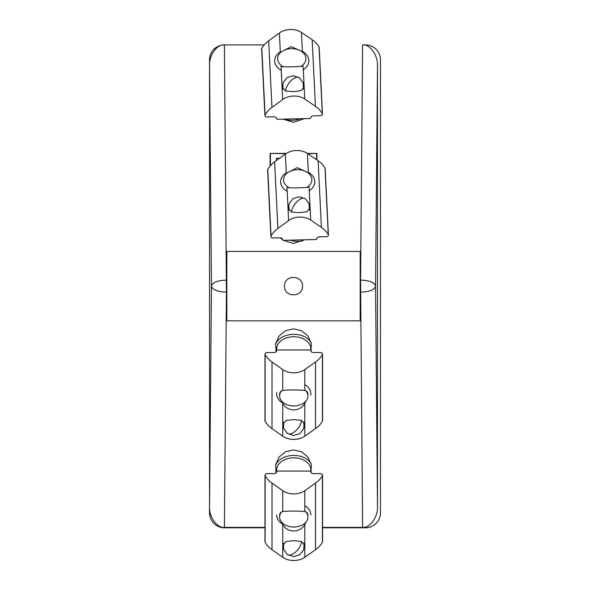 <?xml version="1.0" encoding="UTF-8"?>
<svg xmlns="http://www.w3.org/2000/svg" width="590" height="590" viewBox="0 0 590 590"><rect width="100%" height="100%" fill="white"/><g stroke="black" fill="none" stroke-linecap="round" stroke-linejoin="round"><path stroke-width="0.89" d="M284.528 286.135C283.989 274.571 303.009 274.549 302.478 286.135C303.024 297.707 283.989 297.707 284.528 286.135M276.031 473.01L275.67 464.721L279.033 457.132L285.42 451.837L293.503 449.941L301.483 451.785L307.84 456.955L311.277 464.396L311.092 472.575M276.031 351.913L275.67 343.631L279.033 336.042L285.42 330.739L293.503 328.844L301.483 330.695L307.84 335.865L311.277 343.299L311.092 351.478M283.34 240.314L293.503 243.427L304.396 239.798M283.244 119.158L293.503 122.329L304.492 118.627M226.84 292.168L226.84 251.451L360.173 251.451L360.173 320.82L226.84 320.82L226.84 292.168L226.442 292.168L224.399 527.364C217.024 528.301 208.875 516.751 209.531 506.301L209.531 65.969C208.875 55.519 217.024 43.97 224.399 44.906A14.957 14.957 0 0 1 224.488 44.906L264.246 44.906L224.399 44.906L226.442 292.168C217.4 291.792 212.4 289.779 211.449 286.135C212.459 282.455 217.459 280.442 226.442 280.103L226.84 280.103M362.614 527.364L360.564 280.103C369.547 280.442 374.547 282.455 375.565 286.135L377.475 506.301C378.138 516.751 369.989 528.301 362.614 527.364L322.546 527.364M360.173 280.103L360.564 280.103L362.614 44.906C369.989 43.97 378.138 55.519 377.475 65.969L377.475 506.301M360.173 292.168L360.564 292.168C369.613 291.792 374.613 289.779 375.565 286.135L377.475 65.969M280.412 237.851L282.573 239.769A0.856 0.605 -2.8 0 1 282.573 239.739L282.573 239.754A0.856 0.605 -2.8 0 0 283.429 240.322L315.886 239.518A0.856 0.605 -2.8 0 0 316.734 238.891L316.734 238.744A2.567 1.807 -2.8 0 1 319.301 236.87L326.285 236.693A2.139 1.512 -2.8 0 0 328.423 235.13A2.139 1.512 -2.8 0 0 328.423 235.078A2.139 1.512 -2.8 0 0 328.276 234.584A30.768 21.705 177.2 0 0 321.395 227.342L318.121 160.775L307.412 153.474A15.606 11.011 177.2 0 0 285.346 154.02L274.638 161.852A30.768 21.705 177.2 0 0 267.757 169.433A2.139 1.512 177.2 0 0 267.609 170.045L270.884 236.605A2.139 1.512 -2.8 0 1 271.031 236A30.768 21.705 177.2 0 1 277.912 228.411L288.621 220.579A15.606 11.011 -2.8 0 1 310.687 220.041L321.395 227.342M279.564 158.253L276.408 158.253L276.408 160.554M316.896 159.942L316.896 153.4L307.302 153.4M286.261 153.4L270.109 153.4L285.796 153.71M316.896 153.4L307.751 153.71M270.427 165.665L270.427 153.71M270.109 166.026L270.109 153.4M316.579 159.728L316.579 153.71M362.614 44.906L365.512 44.906A14.957 14.957 0 0 1 380.469 59.863L380.469 512.843A14.957 14.957 0 0 1 365.512 527.799L322.546 527.799M264.976 527.364L224.399 527.364M279.564 515.69C279.601 513.344 280.656 511.98 282.728 511.589C287.013 510.903 300.48 510.896 304.801 511.582C306.874 511.973 307.936 513.337 307.973 515.682M283.163 547.247L282.868 545.263L286.032 541.509L293.768 540.669L301.505 541.502L304.661 545.256L304.366 547.24M320.407 473.63A2.139 1.512 180 0 1 322.546 475.142L322.546 541.738A2.139 1.512 -0 0 1 322.398 542.291A30.768 21.719 180 0 1 315.517 549.71L315.517 483.107L304.801 490.674A15.606 11.018 180 0 1 282.728 490.674L272.005 483.107A30.768 21.719 180 0 1 265.124 475.688A2.139 1.512 180 0 1 264.976 475.142A2.139 1.512 180 0 1 267.115 473.63L274.107 473.63A2.567 1.807 180 0 0 276.666 471.816L276.666 471.668A0.856 0.605 180 0 1 277.521 471.063L310.001 471.063A0.856 0.605 180 0 1 310.856 471.668L310.856 471.816A2.567 1.807 180 0 0 313.423 473.63L320.407 473.63M306.21 521.774L304.801 524.252C300.509 533.212 287.035 533.227 282.728 524.245L281.312 521.759M272.005 483.107L272.005 549.71L282.728 557.27A15.606 11.018 -0 0 0 304.801 557.27L315.517 549.71M322.546 475.142A2.139 1.512 180 0 1 322.398 475.688A30.768 21.719 180 0 1 315.517 483.107M272.005 549.71A30.768 21.719 180 0 1 265.124 542.291A2.139 1.512 -0 0 1 264.976 541.738L264.976 475.142M279.564 394.592C279.601 392.254 280.656 390.882 282.728 390.492C287.013 389.806 300.48 389.806 304.801 390.484C306.874 390.875 307.936 392.239 307.973 394.585M283.163 426.15L282.868 424.166L286.032 420.412L293.768 419.579L301.505 420.412L304.661 424.166L304.366 426.142M320.407 352.532A2.139 1.512 180 0 1 322.546 354.044L322.546 420.648A2.139 1.512 -0 0 1 322.398 421.201A30.768 21.719 180 0 1 315.517 428.613L315.517 362.009L304.801 369.576A15.606 11.018 180 0 1 282.728 369.576L272.005 362.009A30.768 21.719 180 0 1 265.124 354.597A2.139 1.512 180 0 1 264.976 354.044A2.139 1.512 180 0 1 267.115 352.532L274.107 352.532A2.567 1.807 180 0 0 276.666 350.726L276.666 350.571A0.856 0.605 180 0 1 277.521 349.966L310.001 349.966A0.856 0.605 180 0 1 310.856 350.571L310.856 350.726A2.567 1.807 180 0 0 313.423 352.532L320.407 352.532M306.21 400.676L304.801 403.162C300.509 412.115 287.035 412.137 282.728 403.154L281.312 400.662M272.005 362.009L272.005 428.613L282.728 436.18A15.606 11.018 -0 0 0 304.801 436.18L315.517 428.613M322.546 354.044A2.139 1.512 180 0 1 322.398 354.597A30.768 21.719 180 0 1 315.517 362.009M272.005 428.613A30.768 21.719 180 0 1 265.124 421.201A2.139 1.512 -0 0 1 264.976 420.648L264.976 354.044M282.374 51.212L291.254 46.676L300.391 50.755M303.725 85.203L304.005 87.084L300.981 90.698L293.488 91.671L285.516 90.993L282.212 87.084L282.522 84.99M319.19 47.547A2.139 1.512 177.2 0 0 319.19 47.495A2.139 1.512 177.2 0 0 319.043 47.001A30.768 21.705 177.2 0 0 312.169 39.759L301.453 32.457A15.606 11.011 177.2 0 0 279.394 32.996L268.679 40.828L271.953 107.395L282.669 99.562A15.606 11.011 -2.8 0 1 304.728 99.017L315.444 106.318A30.768 21.705 177.2 0 1 322.317 113.56A2.139 1.512 -2.8 0 1 322.465 114.062A2.139 1.512 -2.8 0 1 322.472 114.113A2.139 1.512 -2.8 0 1 320.326 115.677L313.349 115.847A2.567 1.807 -2.8 0 0 310.783 117.72L310.783 117.875A0.856 0.605 -2.8 0 1 309.927 118.494L277.47 119.298A0.856 0.605 -2.8 0 1 276.614 118.715L276.599 118.354M304.728 99.017L303.105 66.014C299.056 66.803 285.597 67.135 281.046 66.552L282.669 99.562M268.679 40.828A30.768 21.705 177.2 0 0 261.805 48.417A2.139 1.512 177.2 0 0 261.658 49.022L264.932 115.581A2.139 1.512 -2.8 0 1 265.08 114.976A30.768 21.705 177.2 0 1 271.953 107.395M276.614 118.715L276.614 118.561A2.567 1.807 -2.8 0 0 276.614 118.502A2.567 1.807 -2.8 0 0 274.055 116.82L267.071 116.99A2.139 1.512 -2.8 0 1 264.932 115.581M288.326 172.236L297.205 167.7L306.343 171.779M309.676 206.227L309.957 208.108L306.933 211.714L299.44 212.695L291.467 212.017L288.163 208.1L288.473 206.006M310.687 220.041L309.064 187.037C305.008 187.819 291.548 188.158 286.998 187.576L288.621 220.579M325.149 168.57A2.139 1.512 177.2 0 0 325.149 168.519A2.139 1.512 177.2 0 0 325.002 168.025A30.768 21.705 177.2 0 0 318.121 160.775M282.573 239.739L282.573 239.584A2.567 1.807 -2.8 0 0 282.566 239.525A2.567 1.807 -2.8 0 0 280.007 237.836L273.023 238.013A2.139 1.512 -2.8 0 1 270.884 236.605M305.967 511.943A14.145 10.023 0 0 1 303.518 524.267A14.145 10.023 0 0 1 284.992 524.864A14.145 10.023 0 0 1 281.555 511.95M304.801 505.682A17.095 12.11 0 0 1 310.864 514.93M282.647 524.126A17.095 12.11 0 0 1 276.673 514.93M289.321 187.775A14.145 10.023 180 0 1 286.135 173.976A14.145 10.023 180 0 1 305.524 171.366A14.145 10.023 180 0 1 306.889 187.347M308.334 172.31A17.095 12.11 180 0 1 314.817 181.801A17.095 12.11 180 0 1 309.241 190.747M287.183 191.337A17.095 12.11 180 0 1 280.626 181.801A17.095 12.11 180 0 1 286.275 172.811M283.362 66.758A14.145 10.023 180 0 1 284.439 50.128A14.145 10.023 180 0 1 303.238 52.835A14.145 10.023 180 0 1 300.937 66.323M281.231 70.313A17.095 12.11 180 0 1 274.675 60.777A17.095 12.11 180 0 1 280.316 51.787M302.382 51.286A17.095 12.11 180 0 1 308.865 60.777A17.095 12.11 180 0 1 303.29 69.723M305.967 390.846A14.145 10.023 0 0 1 307.825 396.996A14.145 10.023 0 0 1 292.242 405.876A14.145 10.023 0 0 1 279.704 394.835A14.145 10.023 0 0 1 281.555 390.86M304.801 384.584A17.095 12.11 0 0 1 310.864 393.832A17.095 12.11 0 0 1 310.76 395.138M282.647 403.029A17.095 12.11 0 0 1 276.673 393.832A17.095 12.11 0 0 1 276.776 392.527M264.976 527.799L224.488 527.799A14.957 14.957 0 0 1 209.531 512.843L209.531 59.863A14.957 14.957 0 0 1 223.912 44.921M209.531 506.301L211.449 286.135L209.531 65.969M282.728 557.27L282.728 524.245M282.728 511.589L282.728 490.674M304.801 557.27L304.801 524.252M304.801 490.674L304.801 511.582M265.124 475.688L265.124 542.291M322.398 542.291L322.398 475.688M283.451 543.161L283.679 549.452L287.293 554.43A10.686 5.524 -52.7 0 0 295.701 551.96A10.686 5.524 -52.7 0 0 301.556 541.517M282.728 436.18L282.728 403.154M282.728 390.492L282.728 369.576M304.801 436.18L304.801 403.162M304.801 369.576L304.801 390.484M265.124 354.597L265.124 421.201M322.398 421.201L322.398 354.597M283.451 422.064L283.679 428.355L287.293 433.333A10.686 5.524 -52.7 0 0 295.701 430.862A10.686 5.524 -52.7 0 0 301.556 420.427M280.368 52.768L279.394 32.996M301.453 32.457L302.419 52.112M315.444 106.318L312.169 39.759M261.805 48.417L265.08 114.976M322.317 113.56L319.043 47.001M285.582 91.015A10.686 5.34 -54.6 0 1 291.18 80.498A10.686 5.34 -54.6 0 1 299.292 77.71L303.113 82.674L303.459 89.068M286.32 173.792L285.346 154.02M274.638 161.852L277.912 228.411M307.412 153.474L308.378 173.128M267.757 169.433L271.031 236M328.276 234.584L325.002 168.025M291.534 212.031A10.686 5.34 -54.6 0 1 297.131 201.515A10.686 5.34 -54.6 0 1 305.251 198.734L309.072 203.697L309.411 210.092M310.864 471.919L310.864 469.957A17.095 12.11 180 0 0 300.502 458.828A17.095 12.11 180 0 0 281.976 461.188A17.095 12.11 180 0 0 276.673 469.957L276.673 471.609M275.537 465.488A18.806 13.319 0 0 1 280.796 459.108A18.806 13.319 0 0 1 311.07 463.541M302.958 240.772A18.806 13.319 180 0 1 290.096 240.152M300.576 118.723A18.806 13.319 180 0 1 284.144 119.128M310.864 350.821L310.864 348.86A17.095 12.11 180 0 0 294.69 336.772A17.095 12.11 180 0 0 276.776 347.554A17.095 12.11 180 0 0 276.673 348.86L276.673 350.512M275.537 344.39A18.806 13.319 0 0 1 292.316 334.375A18.806 13.319 0 0 1 311.07 342.443M287.293 554.43L293.4 556.606L299.698 554.814L303.769 549.674L304.086 543.154M287.293 433.333L293.4 435.509L299.698 433.716L303.769 428.583L304.086 422.057M276.599 118.347L276.614 118.738M319.19 47.495L322.465 114.062M282.824 89.311L283.045 82.836L286.983 77.674L293.186 75.741L299.292 77.71M325.149 168.519L328.423 235.078M288.776 210.335L288.997 203.86L292.935 198.69L299.137 196.758L305.251 198.734"/></g></svg>

